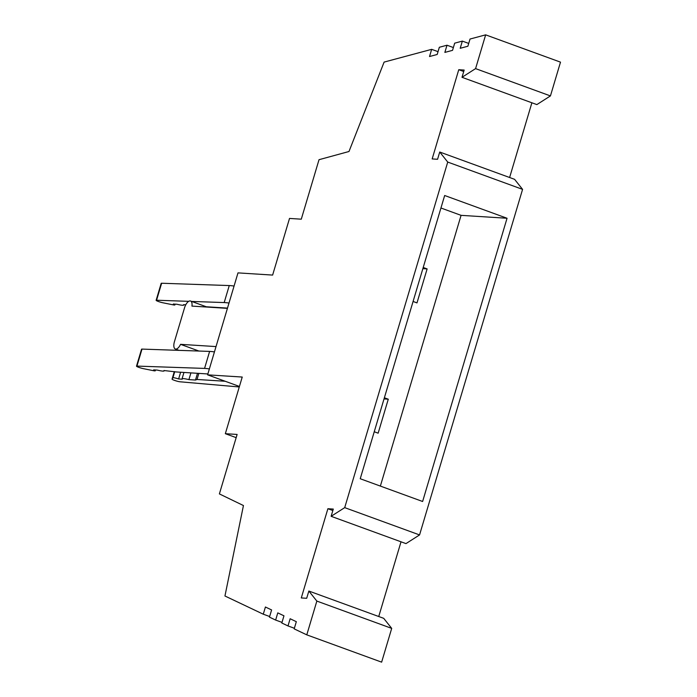 <?xml version="1.0" encoding="UTF-8"?>
<svg xmlns="http://www.w3.org/2000/svg" width="697" height="697" viewBox="0 0 697 697"><rect width="100%" height="100%" fill="white"/><g stroke="black" fill="none" stroke-linecap="round" stroke-linejoin="round"><path stroke-width="1.05" d="M224.948 595.996L263.274 614.196L265.418 607.009L271.603 609.945L269.451 617.133L275.637 620.069L277.781 612.881L283.967 615.817L281.823 623.005L288 625.941L290.144 618.753L296.33 621.68L294.186 628.877L306.785 634.854L316.847 601.084L308.849 591.039L306.689 598.287L301.287 597.948L327.886 508.723L333.288 509.071L331.127 516.311L344.71 507.634L447.727 162.07L439.729 152.024L437.568 159.273L432.166 158.933L458.757 69.709L464.158 70.057L461.998 77.306L475.581 68.62L485.652 34.85L470.022 39.041L467.879 46.237L460.203 48.293L462.346 41.106L454.679 43.162L452.536 50.35L444.86 52.406L447.004 45.218L439.337 47.274L437.193 54.471L429.526 56.527L431.67 49.339L384.108 62.094L348.988 151.502L319.017 159.7L301.287 219.18L289.516 218.431L272.623 275.08L237.991 272.884L207.601 374.847L242.234 377.042L225.34 433.691L237.119 434.44L219.389 493.912L243.445 505.543L224.948 595.996M269.643 616.514L263.274 614.196M209.37 368.905A33.482 3.938 16.6 0 0 204.561 368.408L136.934 366.091A4.461 0.523 -163.4 0 0 136.499 366.178A4.461 0.523 -163.4 0 0 138.755 367.345A4.461 0.523 -163.4 0 0 143.277 368.635L153.497 370.691A4.461 0.523 -163.4 0 0 155.274 370.787A4.461 0.523 -163.4 0 0 153.662 369.872L157.287 370.098A11.161 1.316 -163.4 0 0 164.143 370.882A11.161 1.316 -163.4 0 0 163.961 370.525L176.437 371.971L207.863 373.958M204.561 368.408L209.623 351.41L142.005 349.092A4.461 0.523 -163.4 0 0 141.561 349.188L136.499 366.178M227.422 308.353L191.936 306.105A7.44 3.354 -70 0 0 190.551 301.026A7.44 3.354 -70 0 0 184.539 307.795L174.407 341.783A7.44 3.354 -70 0 0 175.322 348.997A7.44 3.354 -70 0 0 180.54 344.335L216.026 346.583M316.847 601.084L391.705 628.38L381.634 662.15L306.785 634.854M308.849 591.039L383.707 618.326L391.705 628.38M209.623 351.41A33.482 3.938 16.6 0 1 214.432 351.915M275.637 620.069L282.006 622.386M468.715 43.423L462.346 41.106M439.729 152.024L514.578 179.321L522.576 189.366L419.559 534.93L405.976 543.608L331.127 516.311M327.886 508.723L332.852 510.535M458.757 69.709L463.723 71.521M531.889 102.781L509.612 177.508M475.581 68.62L550.438 95.916L536.856 104.594L461.998 77.306M485.652 34.85L560.501 62.146L550.438 95.916M344.71 507.634L419.559 534.93M453.372 47.544L447.004 45.218M401.019 541.796L378.741 616.523M438.03 51.656L431.67 49.339M198.941 351.044L180.54 344.335M188.713 301.339L156.564 300.233A4.461 0.523 -163.4 0 0 156.128 300.329A4.461 0.523 -163.4 0 0 158.393 301.496A4.461 0.523 -163.4 0 0 162.915 302.786L173.135 304.842A4.461 0.523 -163.4 0 0 174.903 304.938A4.461 0.523 -163.4 0 0 173.3 304.023L176.916 304.249A11.161 1.316 -163.4 0 0 183.773 305.033A11.161 1.316 -163.4 0 0 183.59 304.667L185.759 304.807M234.07 286.058A33.482 3.938 16.6 0 0 229.261 285.561L161.634 283.243A4.461 0.523 -163.4 0 0 161.19 283.339L156.128 300.329M288 625.941L294.369 628.258M422.617 501.491L507.05 218.257L444.669 195.508L360.236 478.743L422.617 501.491M522.576 189.366L447.727 162.07M507.05 218.257L461.074 215.347L440.948 208.002M207.601 374.847L239.428 386.452M422.87 268.641L427.122 268.911L416.989 302.899L413.086 301.47M427.122 268.911L423.218 267.482M374.245 431.757L378.149 433.185L388.281 399.198L384.378 397.769M380.362 486.088L461.074 215.347M388.281 399.198L384.03 398.928M239.271 386.974L179.965 381.782A4.461 0.523 -163.4 0 1 175.086 380.579A4.461 0.523 -163.4 0 1 172.054 379.142L174.302 371.597L172.054 379.142A4.461 0.523 -163.4 0 0 172.054 379.142L172.926 377.774A4.461 0.523 16.6 0 1 178.615 378.968L180.628 372.233M236.161 437.638L225.34 433.691M227.492 308.109L206.295 306.767M229.261 285.561L224.19 302.559A33.482 3.938 16.6 0 1 228.999 303.056M224.19 302.559L191.684 301.444M178.615 378.968L182.239 379.194A11.161 1.316 16.6 0 1 182.048 378.837A11.161 1.316 16.6 0 1 188.904 379.621L195.491 380.039L197.024 379.473L198.837 373.392M195.491 380.039L197.495 373.304M188.904 379.621L190.917 372.886M225.175 381.259L197.024 379.473M136.934 366.091L142.005 349.092M161.634 283.243L156.564 300.233M172.926 377.774L174.738 371.675M179.077 350.364L175.322 348.997M207.105 307.063L190.551 301.026M155.509 369.985L155.274 370.787M182.048 378.837L183.956 372.451M175.139 304.136L174.903 304.938"/></g></svg>
